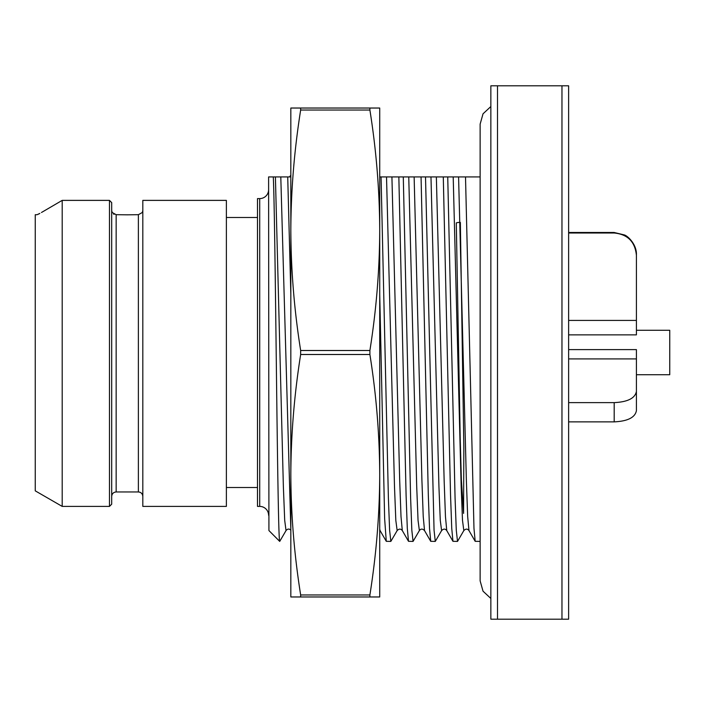<?xml version="1.0" encoding="UTF-8"?>
<svg xmlns="http://www.w3.org/2000/svg" width="705" height="705" viewBox="0 0 705 705"><rect width="100%" height="100%" fill="white"/><g stroke="black" fill="none" stroke-linecap="round" stroke-linejoin="round"><path stroke-width="1.06" d="M568.627 334.866L636.412 334.866L636.412 255.351C635.073 241.744 627.662 234.298 614.187 233.002L568.627 233.002M568.627 349.61L636.412 349.61L636.412 410.698C635.073 417.501 627.662 421.229 614.187 421.872L568.627 421.872M636.412 330.275L669.75 330.275L669.75 374.725L636.412 374.725M636.412 378.162L636.412 410.698M568.627 85.807L568.627 619.193L561.964 619.193L561.964 85.807L568.627 85.807M497.51 85.807L497.51 619.193L490.847 619.193L490.847 85.807L561.964 85.807M497.51 619.193L561.964 619.193M479.603 176.929L465.512 176.929L473.971 528.38L475.179 541.308L480.131 541.405M453.2 176.929L461.167 486.802L462.498 520.387L463.828 530.574L457.51 541.405L456.285 530.248L455.069 498.083L447.737 176.929L465.512 176.929M290.83 176.929L287.719 176.929L290.83 294.126M268.922 530.521L268.605 176.929L287.719 176.929M430.975 176.929L438.942 486.802L440.273 520.387L441.603 530.574L435.285 541.405L434.06 530.248L425.512 176.929L447.737 176.929L443.286 176.929L450.539 495.139L451.746 528.38L452.954 541.308L457.51 541.405M474.209 176.929L467.283 176.929M425.512 176.929L421.061 176.929L428.314 495.139L429.521 528.38L430.729 541.308L435.285 541.405M408.75 176.929L416.717 486.802L418.047 520.387L419.378 530.574L413.06 541.405L411.835 530.248L410.618 498.083L403.286 176.929L421.061 176.929M386.525 176.929L394.5 486.82L395.822 520.405L397.153 530.574L390.834 541.405L389.618 530.248L388.393 498.083L381.061 176.929L403.286 176.929L398.845 176.929L406.089 495.122L407.296 528.362L408.503 541.308L413.06 541.405M381.061 176.929L379.722 176.929M290.83 530.283L290.293 529.64L290.83 530.001M275.408 176.929L283.375 486.794L284.705 520.378L286.027 530.574L279.718 541.405C278.651 542.163 277.585 468.058 276.51 378.62C275.435 289.596 274.368 198.264 273.293 176.929M280.793 176.929L290.83 529.094M268.984 530.618L279.718 541.405M259.713 198.599L259.713 506.401L257.492 506.401L257.492 198.599L259.713 198.599A8.892 8.892 0 0 0 268.605 189.707M259.713 506.401A8.892 8.892 0 0 1 268.605 515.293M257.492 487.508L226.375 487.508M257.492 217.493L226.375 217.493M226.375 200.379L226.375 506.401L142.815 506.401L142.815 200.379L226.375 200.379M142.815 210.504L142.357 212.487L138.374 214.69L127.261 214.822L116.149 214.69L112.157 212.487L111.698 210.504M62.199 506.401L109.478 506.401L109.478 200.379L62.199 200.379L41.48 212.487L62.199 200.379L62.199 506.401L35.25 490.847L35.25 214.708L37.074 214.708L39.833 213.421M113.567 214.064L114.025 214.302M39.418 213.641L38.396 214.17M109.478 200.379L111.698 202.626L109.478 200.379M111.698 202.626L111.698 504.181L109.478 506.401M369.896 110.033L300.656 110.033C294.258 150.394 290.98 190.473 290.83 230.271C290.998 270.279 294.276 310.359 300.656 350.5L300.656 354.5C294.258 394.862 290.98 434.941 290.83 474.729L290.83 108.032L379.722 108.032L379.722 230.271C379.554 190.253 376.276 150.174 369.896 110.033L369.896 108.032M369.896 594.967L300.656 594.967C294.276 554.826 290.998 514.747 290.83 474.729L290.83 596.968L369.896 596.968L369.896 594.967C376.294 554.606 379.572 514.527 379.722 474.729L379.722 596.968L369.896 596.968M300.656 354.5L369.896 354.5L369.896 350.5C376.294 310.138 379.572 270.059 379.722 230.271L379.722 474.729C379.554 434.721 376.276 394.641 369.896 354.5M300.656 350.5L369.896 350.5M300.656 594.967L300.656 596.968M379.722 294.126L384.639 518.704L386.278 541.308L390.834 541.405M391.918 176.929L399.7 480.625L401.004 516.518L402.299 530.574C400.819 528.635 399.101 528.635 397.153 530.574M456.294 222.903L460.206 438.351L461.37 479.797L463.582 513.399L463.837 447.49L460.356 222.41A8.892 6.504 0 0 0 456.294 222.903M379.722 529.094L380.092 530.601M300.656 110.033L300.656 108.032M568.627 402.625L614.187 402.625C627.662 401.982 635.073 398.255 636.412 391.451M568.627 232.491L614.187 232.491L624.277 234.915C627.75 235.787 636.879 244.609 636.412 254.717L636.412 255.351M458.585 176.929L466.375 480.634L467.671 516.527L468.975 530.574C467.494 528.635 465.776 528.635 463.82 530.574M116.149 214.69L116.149 491.958L138.374 491.958L138.374 214.69M414.135 176.929L421.925 480.634L423.229 516.527L424.525 530.574C422.577 528.635 420.859 528.635 419.378 530.574M436.36 176.929L444.15 480.634L445.454 516.527L446.75 530.574C445.269 528.635 443.551 528.635 441.603 530.574M614.187 402.625L614.187 421.872M614.187 232.491L614.187 233.002M568.627 320.423L636.412 320.423M568.627 358.915L636.412 358.915M475.179 541.317L468.975 530.574M289.438 176.929L290.83 175.281M290.328 529.666C288.803 528.671 287.376 528.97 286.036 530.565M138.374 491.958C141.044 492.196 142.525 493.676 142.815 496.399M116.149 491.958C113.47 492.196 111.989 493.676 111.698 496.399M408.503 541.308L402.299 530.565M430.729 541.317L424.525 530.574M452.954 541.317L446.75 530.574M386.278 541.308L380.074 530.574M490.847 106.534L483.022 113.822L480.131 124.124L480.131 580.876L483.022 591.178L490.847 598.466"/></g></svg>
